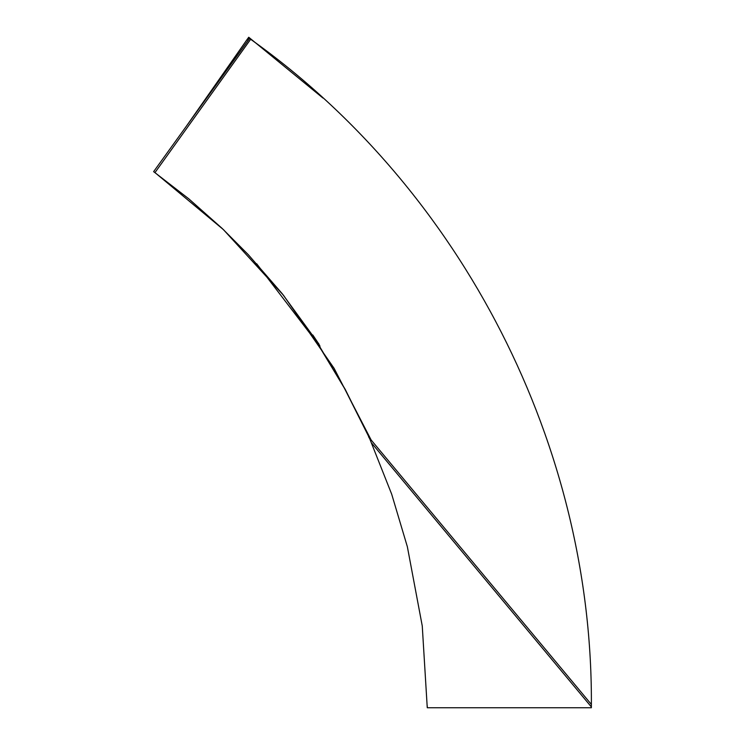 <?xml version="1.0" encoding="UTF-8"?>
<svg xmlns="http://www.w3.org/2000/svg" width="745" height="745" viewBox="0 0 745 745"><rect width="100%" height="100%" fill="white"/><g stroke="black" fill="none" stroke-linecap="round" stroke-linejoin="round"><path stroke-width="1.12" d="M591.362 707.378C593.579 447.056 462.664 190.347 250.655 39.271L154.969 172.598L223.342 229.544L283.426 295.197L334.105 368.337L371.14 439.988M250.655 39.271L249.566 38.489L153.628 171.639L154.969 172.598M427.257 705.748L427.257 707.75L591.362 707.75L591.372 706.94L591.353 704.425L369.362 437.855L391.721 494.28L407.357 546.728L422.257 625.949L427.257 707.75M312.779 334.961L318.832 344.004L282.253 293.735L248.271 254.65L222.15 228.417L188.885 198.896L153.628 171.639M369.362 437.855L344.451 388.257L316.97 342.616L318.637 343.473L320.136 347.384L345.214 389.356L369.362 437.855M370.014 439.308L368.589 436.756M248.746 37.25L249.519 38.349L248.97 39.085L248.197 37.986L248.746 37.25L322.911 98.014M264.931 49.831L249.519 38.349M316.97 342.616L256.662 263.739M248.299 40.258L247.033 39.597L248.197 37.986M319.363 346.295L320.136 347.384L319.624 345.196M186.241 126.38L247.033 39.597M591.372 706.94L371.736 443.201M248.271 254.65L282.253 293.735M188.885 198.896L224.18 230.345"/></g></svg>
